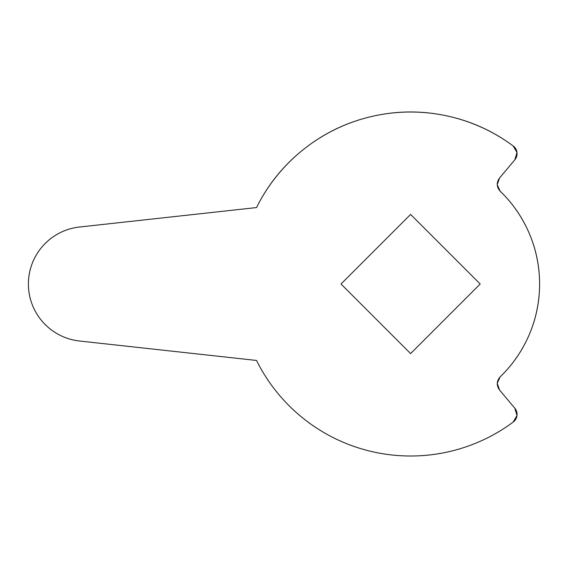 <?xml version="1.0" encoding="UTF-8"?>
<svg xmlns="http://www.w3.org/2000/svg" width="568" height="568" viewBox="0 0 568 568"><rect width="100%" height="100%" fill="white"/><g stroke="black" fill="none" stroke-linecap="round" stroke-linejoin="round"><path stroke-width="0.85" d="M410.607 456.005A171.99 171.99 0 0 1 256.53 360.453L79.676 341.027A57.332 57.332 0 0 1 79.257 227.051L256.53 207.569A171.99 171.99 0 0 1 513.216 145.983A9.557 9.557 0 0 1 514.793 159.849L499.499 178.075L514.793 159.849L517.015 152.572L513.216 145.983C492.768 130.782 470.063 120.622 445.092 115.51C420.128 110.405 395.257 110.824 370.478 116.767C345.699 122.709 323.341 133.622 303.411 149.505C283.489 165.387 267.855 184.742 256.53 207.569L79.257 227.051C72.242 227.846 65.604 229.87 59.335 233.121C53.065 236.373 47.584 240.633 42.898 245.909C38.205 251.184 34.605 257.126 32.106 263.729C29.607 270.332 28.372 277.163 28.4 284.227C28.428 291.285 29.713 298.108 32.262 304.689C34.804 311.278 38.447 317.192 43.175 322.432C47.911 327.672 53.42 331.897 59.711 335.099C66.002 338.301 72.661 340.282 79.676 341.027L256.53 360.453C263.651 374.802 272.597 387.901 283.375 399.744C294.153 411.594 306.344 421.74 319.954 430.182C333.565 438.624 348.077 445.035 363.477 449.423C378.877 453.811 394.59 456.005 410.607 456.005C429.089 456.005 447.101 453.101 464.652 447.293C482.196 441.485 498.385 433.072 513.216 422.045A171.99 171.99 0 0 1 410.607 456.005C429.089 456.005 447.101 453.101 464.652 447.293M514.793 408.179A9.557 9.557 0 0 1 513.216 422.045L517.015 415.449L514.793 408.179L499.499 389.946L514.793 408.179L517.015 415.449L513.216 422.045M497.227 383.286L499.499 389.946C496.333 385.423 496.546 381.064 500.138 376.875C512.748 364.72 522.475 350.584 529.326 334.46C536.178 318.343 539.6 301.53 539.6 284.014C539.6 266.498 536.178 249.686 529.326 233.562C522.475 217.445 512.748 203.309 500.138 191.153A128.993 128.993 0 0 1 500.138 376.875L497.227 383.286L500.138 376.875M500.138 191.153C496.546 186.957 496.333 182.605 499.499 178.075L497.227 184.742L500.138 191.153L497.227 184.742M341.013 284.014L410.607 214.42L480.201 284.014L410.607 353.608L341.013 284.014L410.607 214.42L480.201 284.014L410.607 353.608L341.013 284.014M59.711 335.099C66.002 338.301 72.661 340.282 79.676 341.027M256.53 360.453C263.651 374.802 272.597 387.901 283.375 399.744M514.793 159.849L517.015 152.572L513.216 145.983M303.411 149.505C283.489 165.387 267.855 184.742 256.53 207.569"/></g></svg>

